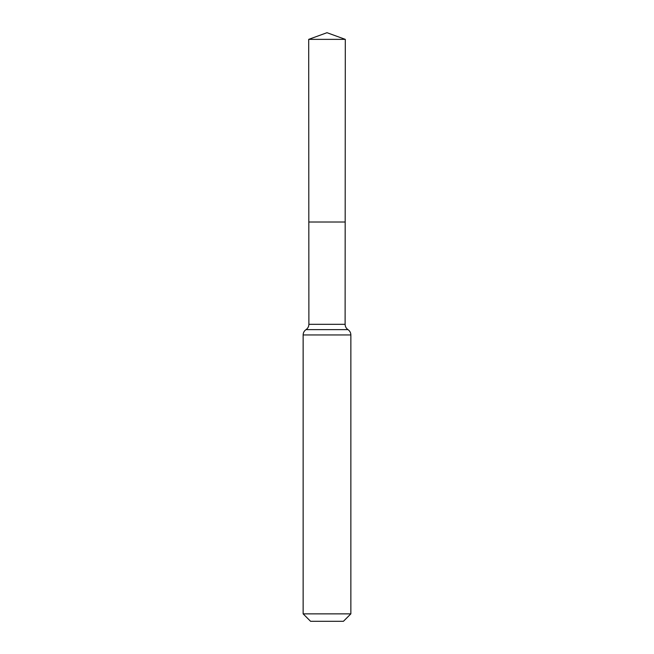 <?xml version="1.0" encoding="UTF-8"?>
<svg xmlns="http://www.w3.org/2000/svg" width="654" height="654" viewBox="0 0 654 654"><rect width="100%" height="100%" fill="white"/><g stroke="black" fill="none" stroke-linecap="round" stroke-linejoin="round"><path stroke-width="0.98" d="M350.863 613.861L343.424 621.3L310.576 621.3L303.137 613.861L350.863 613.861L350.863 334.954C350.797 332.698 349.841 330.924 347.985 329.632C346.138 328.341 345.181 326.567 345.116 324.31L308.884 324.31L308.819 222.008L345.181 222.008L308.819 222.008L308.704 39.363L327 32.7L345.296 39.363L308.704 39.363L327 32.7M303.137 613.861L303.137 334.954C303.203 332.698 304.159 330.924 306.015 329.632C307.862 328.341 308.819 326.567 308.884 324.31M345.116 324.31L345.296 39.363M347.985 329.632L306.015 329.632M350.863 334.954L303.137 334.954"/></g></svg>
